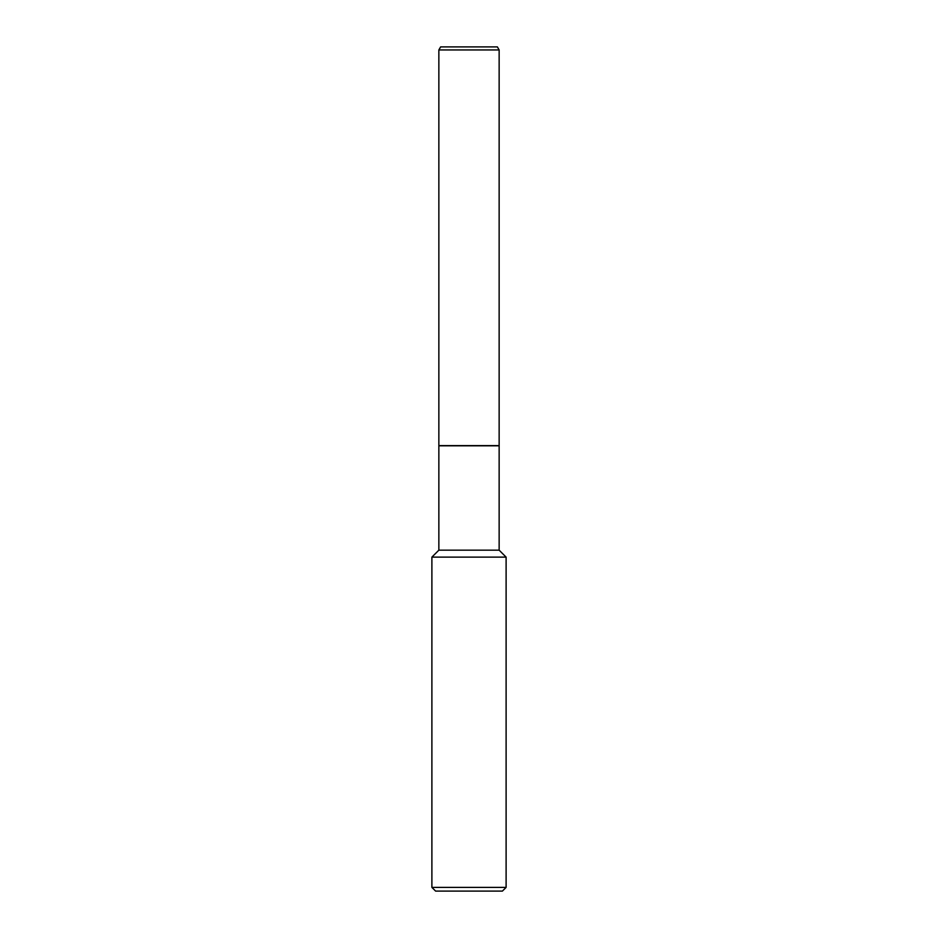 <?xml version="1.0" encoding="UTF-8"?>
<svg xmlns="http://www.w3.org/2000/svg" width="938" height="938" viewBox="0 0 938 938"><rect width="100%" height="100%" fill="white"/><g stroke="black" fill="none" stroke-linecap="round" stroke-linejoin="round"><path stroke-width="1.41" d="M438.855 445.808L438.855 550.172L438.855 445.808L499.145 445.808L438.855 445.808L438.855 550.172L499.145 550.172L499.145 445.808L499.145 550.172L499.145 445.808L499.145 550.172L506.11 557.125L506.11 887.395L431.89 887.395L435.607 891.1L431.89 887.395L431.89 557.125L506.11 557.125L506.11 887.395L431.89 887.395L431.89 557.125L506.11 557.125L499.145 550.172L438.855 550.172L431.89 557.125L431.89 887.395L435.607 891.1L502.393 891.1L506.11 887.395L506.11 557.125L499.145 550.172L506.11 557.125L506.11 887.395L502.393 891.1L435.607 891.1M440.614 46.9L438.855 49.96L438.855 445.62L499.145 445.62L438.855 445.62L438.855 49.96L440.614 46.9L497.386 46.9L499.145 49.96L499.145 445.62L499.145 49.96L438.855 49.96L440.614 46.9L497.386 46.9L499.145 49.96L438.855 49.96L438.855 445.62M499.145 49.96L499.145 445.62L499.145 49.96L497.386 46.9L499.145 49.96M438.855 550.172L431.89 557.125L438.855 550.172M502.393 891.1L506.11 887.395L502.393 891.1"/></g></svg>
